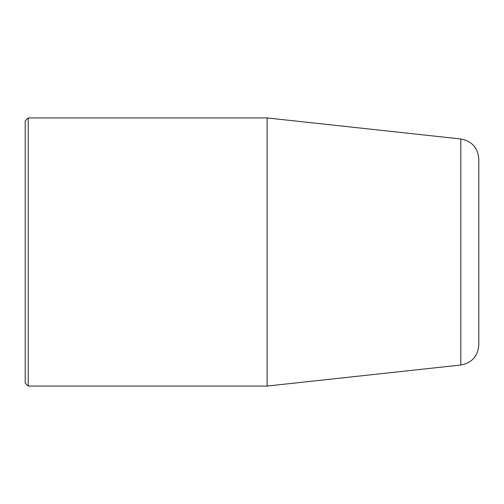 <?xml version="1.0" encoding="UTF-8"?>
<svg xmlns="http://www.w3.org/2000/svg" width="504" height="504" viewBox="0 0 504 504"><rect width="100%" height="100%" fill="white"/><g stroke="black" fill="none" stroke-linecap="round" stroke-linejoin="round"><path stroke-width="0.76" d="M478.8 337.68L478.8 159.018C477.886 147.779 471.895 141.095 460.82 138.978L267.12 117.936L28.224 117.936L28.224 386.064L267.12 386.064L267.12 117.936M28.224 386.064L25.2 383.04L25.2 120.96L28.224 117.936M460.82 138.978L460.82 365.022C471.895 362.905 477.886 356.221 478.8 344.982L478.8 252M460.82 365.022L267.12 386.064"/></g></svg>
